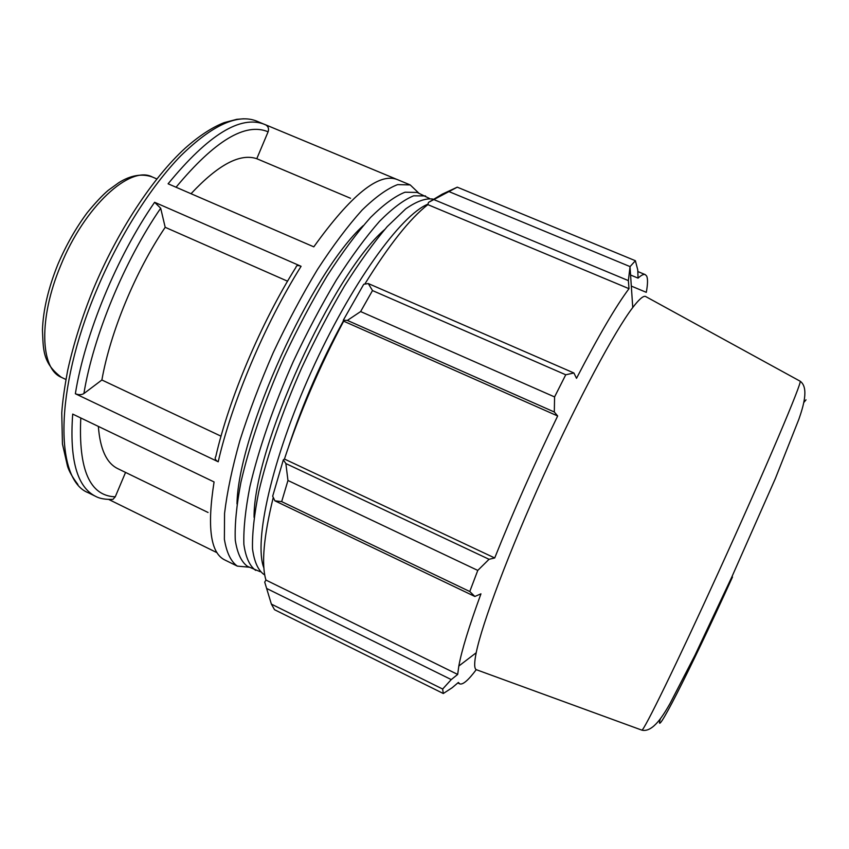 <?xml version="1.0" encoding="UTF-8"?>
<svg xmlns="http://www.w3.org/2000/svg" width="849" height="849" viewBox="0 0 849 849"><rect width="100%" height="100%" fill="white"/><g stroke="black" fill="none" stroke-linecap="round" stroke-linejoin="round"><path stroke-width="1.27" d="M429.424 198.422L417.114 192.436L405.026 192.214C395.146 196.087 383.652 204.492 370.557 217.45C356.739 233.008 342.264 252.482 327.141 275.872C312.018 301.108 297.596 328.298 283.884 357.44C264.326 401.619 249.351 445.332 240.925 482.253C236.521 505.367 234.642 524.682 235.279 540.197C237.285 553.23 241.371 561.964 247.526 566.379L260.155 571.695M425.498 195.928L413.633 195.811C403.901 199.748 392.546 208.238 379.567 221.271C365.855 236.903 351.475 256.451 336.416 279.915C321.336 305.226 306.935 332.479 293.213 361.674C273.611 405.907 258.521 449.652 249.924 486.551C245.403 509.644 243.387 528.927 243.875 544.389C245.732 557.369 249.67 566.039 255.687 570.39M384.533 229.665C332.383 274.259 253.257 448.728 254.074 517.338M433.043 199.101C425.784 197.976 416.679 201.234 405.726 208.865L387.24 226.598C373.634 242.591 359.371 262.405 344.461 286.039C329.529 311.456 315.276 338.719 301.703 367.829C282.303 411.882 267.339 455.266 258.754 491.751C254.212 514.59 252.132 533.618 252.514 548.857C254.244 561.645 258.032 570.167 263.859 574.402L264.729 574.837M427.992 204.142C400.887 214.935 350.435 284.648 311.159 371.936C271.776 459.182 253.522 541.821 263.89 568.002M343.484 320.731C320.975 361.865 302.743 403.678 288.777 446.171M418.844 193.158L410.205 184.923L397.65 184.604C387.431 188.467 375.576 196.957 362.088 210.096C347.857 225.876 332.999 245.669 317.484 269.483C301.989 295.176 287.238 322.896 273.24 352.611C260.102 382.729 248.969 412.073 239.853 440.673C232.159 468.022 227.065 492.25 224.56 513.348L224.38 539.242C226.577 552.582 230.896 561.55 237.327 566.124L249.213 567.206M237.327 566.124L224.645 559.884C210.499 552.922 206.976 526.932 214.075 481.945L72.696 414.089C69.427 459.776 77.11 487.22 95.746 496.421C99.715 498.618 105.446 499.605 112.938 499.392L108.725 499.445L217.047 552.71M75.359 393.745L218.214 461.782C231.65 402.776 265.111 323.543 301.087 266.299L154.614 202.295C116.706 256.918 84.794 334.421 75.359 393.745C78.66 395.05 81.493 394.987 83.892 393.565L101.88 379.991L221.027 436.184M396.356 179.192L264.474 124.336C240.5 114.891 208.376 134.715 168.102 183.798L313.801 246.847C351.125 194.867 378.909 172.411 397.152 179.5L410.205 184.923M112.938 499.382L115.262 496.814L125.546 472.415M287.556 281.199L165.194 227.309L160.684 208.228L154.614 202.295M350.541 198.284L256.78 158.71L268.104 131.807C269.069 128.889 268.358 126.628 265.97 125.015L265.504 124.792M301.087 266.299C297.925 265.1 296.227 265.419 295.983 267.255C261.089 322.747 228.816 399.21 215.795 456.529C214.479 458.407 215.296 460.147 218.214 461.782M256.78 158.71C240.076 153.043 218.161 164.717 191.025 193.721M165.194 227.309C135.384 271.521 110.328 332.192 101.88 379.991M98.357 426.4C100.076 449.142 106.56 463.225 117.788 468.648L208.069 512.488M363.202 225.643C311.254 272.582 238.081 433.935 236.998 503.945M274.885 500.825L281.666 501.632L287.96 480.481L285.869 463.565L283.354 459.808L272.678 496.198L274.885 500.825L474.856 596.465L469.773 591.52L281.666 501.632M283.354 459.808L284.447 459.033C299.665 412.89 319.404 366.938 343.654 321.177L343.293 320.222L347.368 320.413L360.623 311.562L372.499 290.57L368.296 283.555L363.733 284.277L343.293 320.222M364.783 284.118C388.906 245.117 409.918 218.628 427.843 204.641L428.49 202.402L457.271 187.173L442.244 194.156L428.49 202.402M271.372 604.106L442.647 689.038L443.305 693.516L274.535 609.709L271.372 604.106L264.718 582.127L265.928 580.047C261.227 564.182 263.668 536.642 273.261 497.429M284.447 459.033L494.712 557.963L489.056 559.289L285.869 463.565M287.96 480.481L477.775 570.411L489.056 559.289M265.928 580.047L457.675 674.435L451.254 679.593L266.586 588.431M442.647 689.038L451.254 679.593M630.574 275.023L638.066 278.132L637.758 269.908L635.392 260.728L630.064 266.607L449.546 191.832M457.271 187.173L635.392 260.728M434.306 199.77L628.366 280.605L629.003 288.681C616.141 305.82 598.641 335.695 576.513 378.314L573.903 372.987L368.296 283.555M372.499 290.57L565.742 374.78L573.903 372.987M631.316 286.092L646.301 292.343C647.808 284.097 647.914 278.652 646.63 275.989L645.272 274.63C643.701 273.962 641.303 275.129 638.066 278.132M646.269 296.863L645.378 296.375C643.075 295.813 638.862 299.538 632.749 307.529C614.825 330.94 578.456 398.637 543.71 475.27C508.954 551.892 481.999 623.856 476.193 652.764C474.209 662.634 474.177 668.248 476.119 669.617L477.074 669.967M628.366 280.605L630.064 266.607M565.742 374.78L554.577 396.929L360.623 311.562M347.368 320.413L554.312 411.998L554.577 396.929M554.312 411.998L557.666 415.978C534.286 464.17 513.305 511.491 494.712 557.963M477.775 570.411L469.773 591.52M474.856 596.465L480.948 593.844C468.998 626.551 461.623 650.621 458.821 666.041L457.675 674.435M457.813 682.936L459.691 683.859L458.396 682.437L452.177 687.722L443.305 693.516M459.691 683.859C462.79 685.026 468.308 680.293 476.247 669.659M343.654 321.177L557.666 415.978M427.843 204.641L629.003 288.681M152.268 176.963C141.879 173.334 130.735 175.223 118.849 182.641L108.184 190.356C102.22 195.482 95.258 202.89 87.309 212.59C75.975 227.819 66.19 245.011 57.955 264.177C48.319 288.076 43.14 310.034 42.45 330.049C43.373 348.78 42.142 362.873 61.404 377.338C40.328 368.975 38.354 318.566 60.608 265.758C84.359 206.625 130.046 164.982 152.268 176.963L156.842 178.948M95.746 496.421L88.243 492.728C55.217 480.131 53.996 391.124 96.149 291.218C118.605 237.264 150.57 186.727 180.922 155.664C212.399 124.983 237.678 113.469 256.759 121.131L265.97 125.015M115.262 496.814C89.845 495.975 78.352 469.699 80.793 417.973M83.892 393.565C93.305 336.087 124.145 261.269 160.684 208.228M176.051 187.236C214.744 140.69 245.435 122.214 268.104 131.807M806.019 399.837L803.801 402.511M660.342 718.87C653.645 740.986 686.841 677.099 732.496 577.023M799.885 381.063L800.108 381.18C802.963 380.681 765.098 470.102 718.509 572.152C676.971 663.324 643.648 731.392 641.865 730.14L641.621 730.055M61.404 377.338L65.904 379.471M77.917 484.503C72.547 477.425 69.077 471.322 67.527 466.218L62.444 443.985L61.754 413.049C62.423 402.405 64.386 388.248 67.644 370.557C73.385 344.439 81.907 317.388 93.22 289.403C117.406 231.225 152.831 177.664 185.22 148.14C199.069 135.893 212.07 127.382 224.21 122.617L236.744 119.338L243.769 118.786M632.749 307.529L630.032 266.947M476.193 652.764L458.821 666.041M645.378 296.375L800.108 381.18C809.415 387.706 802.921 407.478 798.867 419.257L775.37 478.507L731.753 577.14L695.055 655.078L669.978 703.609C663.801 714.423 653.04 732.878 641.865 730.14L476.119 669.617M637.822 271.542L645.272 274.63"/></g></svg>
